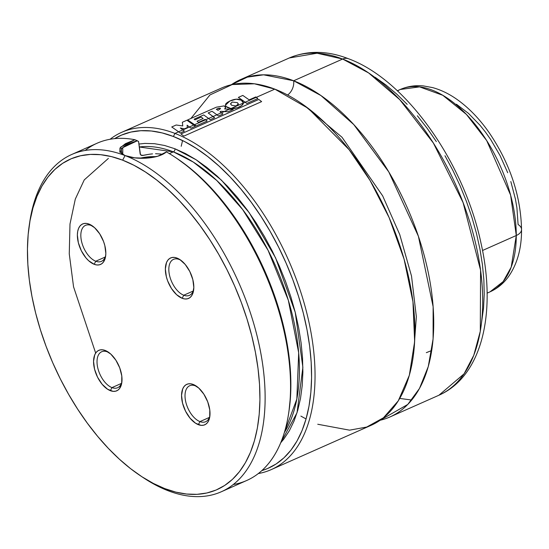 <?xml version="1.0" encoding="UTF-8"?>
<svg xmlns="http://www.w3.org/2000/svg" width="549" height="549" viewBox="0 0 549 549"><rect width="100%" height="100%" fill="white"/><g stroke="black" fill="none" stroke-linecap="round" stroke-linejoin="round"><path stroke-width="0.82" d="M317.747 424.247L349.555 430.162L366.698 427.053L383.456 417.782L398.293 400.825L409.328 375.31L414.646 341.622L412.951 301.765L404.078 259.135L389.124 217.61L370.067 180.477L349.109 149.692L308.346 108.455L274.816 89.137L254.413 83.791L232.186 84.56L209.938 94.956L190.894 118.474M187.456 125.879L187.236 126.4M182.57 140.537L181.197 146.281M300.886 416.108L306.061 418.949L302.032 430.642L296.975 441.073L290.929 450.159L283.95 457.825L276.113 463.98L267.493 468.578L261.846 470.61A182.021 99.376 66.1 0 0 302.485 309.945A182.021 99.376 66.1 0 0 173.374 136.495L174.973 133.421A184.485 100.714 -113.9 0 0 110.054 139.274A184.485 100.714 66.1 0 1 121.631 132.343A184.485 100.714 66.1 0 1 174.973 133.421L178.624 131.801L174.973 133.421A184.485 100.714 66.1 0 1 304.16 303.165A184.485 100.714 66.1 0 1 271.24 469.615A184.485 100.714 66.1 0 1 258.332 473.554A184.485 100.714 -113.9 0 0 307.227 314.721A184.485 100.714 -113.9 0 0 174.973 133.421L173.374 136.495L184.759 141.649L196.24 148.347L207.7 156.52L219.037 166.1L230.141 176.977L240.894 189.062L251.209 202.231L260.974 216.361L270.101 231.314L278.501 246.947L286.091 263.101L292.795 279.633L298.56 296.385L303.322 313.177L307.035 329.867L309.663 346.289L311.187 362.278L311.585 377.685L310.858 392.363L309.005 406.171L306.054 418.969M304.208 105.394L342.02 137.264L382.68 195.876L399.72 234.478L411.517 276.085L416.341 316.711L413.761 352.362L416.341 316.711L411.517 276.085L399.72 234.478L382.68 195.876L342.02 137.264L304.208 105.394M195.375 385.858A19.682 10.74 -113.9 0 0 185.219 398.924A19.682 10.74 -113.9 0 0 199.96 421.605L198.361 424.672A22.138 12.085 66.1 0 1 181.781 399.157A22.138 12.085 66.1 0 1 193.207 384.458L195.375 385.858A19.682 10.74 66.1 0 1 197.118 386.695A19.682 10.74 -113.9 0 0 195.375 385.858L193.207 384.458L190.524 383.792L188.046 383.916L185.864 384.842L184.059 386.523L182.714 388.898L181.547 395.335L182.556 403.186L185.576 411.235L190.146 418.276L195.574 423.231L201.037 425.338L203.521 425.214L205.703 424.288L207.501 422.606L208.853 420.232L209.704 417.254L209.78 409.973L207.735 401.868L203.864 394.175L198.759 388.061L193.207 384.458A22.138 12.085 66.1 0 1 196.171 386.022A22.138 12.085 66.1 0 1 209.793 416.725A22.138 12.085 66.1 0 1 198.361 424.672L199.96 421.605A19.682 10.74 66.1 0 1 186.18 403.494A19.682 10.74 66.1 0 1 189.686 385.741A19.682 10.74 66.1 0 1 195.375 385.858M209.382 417.425L199.96 421.605L209.382 417.425M107.384 351.861A19.682 10.74 -113.9 0 0 97.228 364.927A19.682 10.74 -113.9 0 0 111.962 387.608L110.363 390.675A22.138 12.085 66.1 0 1 93.79 365.16A22.138 12.085 66.1 0 1 105.209 350.461L107.384 351.861A19.682 10.74 66.1 0 1 109.127 352.698A19.682 10.74 -113.9 0 0 107.384 351.861L105.209 350.461L102.533 349.795L100.048 349.926L97.866 350.845L96.068 352.527L94.716 354.901L93.556 361.345L94.558 369.189L97.578 377.245L102.148 384.279L107.583 389.234L113.046 391.348L115.523 391.217L117.706 390.291L119.51 388.61L121.706 383.264L121.789 375.976L119.737 367.871L115.866 360.178L110.768 354.064L105.209 350.461A22.138 12.085 66.1 0 1 108.18 352.026A22.138 12.085 66.1 0 1 121.796 382.728A22.138 12.085 66.1 0 1 110.363 390.675L111.962 387.608A19.682 10.74 66.1 0 1 98.182 369.498A19.682 10.74 66.1 0 1 101.695 351.744A19.682 10.74 66.1 0 1 107.384 351.861M121.384 383.428L111.962 387.608L121.384 383.428M183.764 295.225A19.682 10.74 -113.9 0 0 193.742 289.193A19.682 10.74 66.1 0 1 189.453 295.341A19.682 10.74 66.1 0 1 183.764 295.225L193.186 291.045L183.764 295.225A19.682 10.74 66.1 0 1 169.984 277.115A19.682 10.74 66.1 0 1 173.498 259.361A19.682 10.74 66.1 0 1 179.187 259.478L177.018 258.078A22.138 12.085 66.1 0 1 179.983 259.643A22.138 12.085 66.1 0 1 193.605 290.346A22.138 12.085 66.1 0 1 182.172 298.292L183.764 295.225L182.172 298.292L184.848 298.965L187.333 298.834L189.515 297.908L191.313 296.227L192.665 293.852L193.824 287.415L192.823 279.571L189.803 271.515L185.233 264.474L179.798 259.519L177.018 258.078L174.335 257.412L171.858 257.543L169.675 258.462L167.87 260.144L166.519 262.518L165.359 268.962L166.368 276.806L167.644 280.882L171.514 288.582L176.613 294.689L182.172 298.292A22.138 12.085 66.1 0 1 165.592 272.778A22.138 12.085 66.1 0 1 177.018 258.078L179.187 259.478A19.682 10.74 66.1 0 1 180.93 260.315A19.682 10.74 -113.9 0 0 179.187 259.478A19.682 10.74 -113.9 0 0 169.03 272.544A19.682 10.74 -113.9 0 0 183.764 295.225M95.773 261.228A19.682 10.74 -113.9 0 0 105.744 255.196A19.682 10.74 66.1 0 1 101.462 261.345A19.682 10.74 66.1 0 1 95.773 261.228L105.195 257.049L95.773 261.228A19.682 10.74 66.1 0 1 81.993 243.125A19.682 10.74 66.1 0 1 85.5 225.364A19.682 10.74 66.1 0 1 91.189 225.481L89.02 224.081A22.138 12.085 66.1 0 1 91.985 225.646A22.138 12.085 66.1 0 1 105.607 256.349A22.138 12.085 66.1 0 1 94.174 264.295L95.773 261.228L94.174 264.295L96.857 264.968L99.335 264.838L101.517 263.911L103.322 262.23L105.518 256.884L105.833 253.418L104.825 245.575L103.548 241.491L99.678 233.799L94.579 227.684L89.02 224.081L86.337 223.416L83.86 223.546L81.677 224.466L79.88 226.147L78.528 228.521L77.677 231.5L77.361 234.965L78.37 242.809L81.389 250.866L85.96 257.906L88.622 260.7L94.174 264.295A22.138 12.085 66.1 0 1 77.601 238.781A22.138 12.085 66.1 0 1 89.02 224.081L91.189 225.481A19.682 10.74 66.1 0 1 92.932 226.318A19.682 10.74 -113.9 0 0 91.189 225.481A19.682 10.74 -113.9 0 0 81.039 238.547A19.682 10.74 -113.9 0 0 95.773 261.228M140.503 475.818L143.268 477.657A184.485 100.714 -113.9 0 0 167.98 490.682L164.727 488.583A180.793 98.703 66.1 0 1 140.503 475.818A180.793 98.703 66.1 0 1 29.289 225.097A180.793 98.703 66.1 0 1 122.653 160.171L125.048 155.566A184.485 100.714 -113.9 0 0 29.783 221.817L29.289 225.097M119.963 148.024L125.398 143.694L134.924 139.734A184.485 100.714 -113.9 0 0 97.146 143.207L71.713 154.489A184.485 100.714 66.1 0 1 125.048 155.566L119.819 152.114L119.95 148.045M221.322 491.76L246.755 480.478A184.485 100.714 -113.9 0 0 282.783 325.77A184.485 100.714 -113.9 0 0 166.436 151.908L157.776 156.204L146.322 158.201L134.594 157.824L125.048 155.566A184.485 100.714 66.1 0 1 254.235 325.31A184.485 100.714 66.1 0 1 221.322 491.76A184.485 100.714 66.1 0 1 167.98 490.682A184.485 100.714 66.1 0 1 141.882 476.724M29.543 223.47A184.485 100.714 66.1 0 1 71.713 154.489M174.953 148.779A2.457 1.805 -68.9 0 1 173.354 151.853A166.038 90.647 -113.9 0 1 280.319 277.314A166.038 90.647 -113.9 0 1 284.382 432.523L296.844 399.048L298.69 352.781L288.328 300.248L268.056 250.269L242.665 209.553L216.773 180.484L193.275 162.065L173.354 151.853L169.367 153.617L173.354 151.853A166.038 90.647 -113.9 0 0 139.268 146.981L173.354 151.853A2.457 1.805 111.1 0 0 174.953 148.779L196.24 159.834L221.467 180.175L249.143 212.587L275.591 257.858L295.232 312.319L302.876 367.288L297.03 412.738L280.745 442.741L283.764 439.138L289.357 430.725L294.044 421.062L297.771 410.261L300.502 398.409L302.211 385.631L302.89 372.044L302.52 357.783L301.113 342.981L298.677 327.78L295.238 312.333L290.833 296.783L285.494 281.287L279.283 265.984L272.263 251.023L264.488 236.55L256.04 222.716L246.995 209.636L237.456 197.441L227.492 186.255L217.219 176.181L206.726 167.321L196.117 159.752L185.487 153.555L174.953 148.779L164.597 145.485L154.537 143.694L144.861 143.419L138.89 144.051M161.159 154.036L155.552 153.72L161.159 154.036M152.533 153.878L149.39 154.221L152.533 153.878M140.736 154.969A166.038 90.647 66.1 0 1 143.083 155.415L149.39 154.221L142.095 155.504L140.475 154.681L138.561 141.45L140.146 153.844L140.475 154.681L142.095 155.504L141.168 155.264M95.67 353.082L73.559 286.846L69.263 253.858L69.991 224.026L75.309 199.081L84.251 179.9L108.393 158.4M114.59 138.643A182.021 99.376 66.1 0 1 173.374 136.495L162.195 132.933L151.325 130.991L140.873 130.703L130.937 132.062L121.61 135.054L114.59 138.643M182.872 129.921L189.446 127.004L182.872 129.921M193.852 125.048L194.586 124.726L193.852 125.048M205.649 119.819L208.627 118.495L205.649 119.819M213.081 116.518L216.944 114.81L213.081 116.518M221.391 112.833L224.335 111.529L221.391 112.833M229.571 109.203L231.054 108.551L229.571 109.203M243.399 103.075L245.273 102.244L243.399 103.075M271.24 469.615L371.09 425.331A184.485 100.714 -113.9 0 0 404.002 258.874A184.485 100.714 -113.9 0 0 274.816 89.137L256.308 97.345L274.816 89.137A184.485 100.714 -113.9 0 0 221.48 88.053L121.631 132.343M240.318 79.694A184.485 100.714 66.1 0 0 231.287 84.759L247.352 77.135L263.589 74.822L293.653 80.778A12.298 9.038 -68.9 0 1 287.601 95.011A12.298 9.038 111.1 0 0 293.653 80.778L320.959 95.56L353.769 124.568L388.767 171.892L418.393 236.255L433.134 306.733L433.099 338.939L428.275 366.554L419.47 388.486L407.783 404.441L380.114 420.266A184.485 100.714 66.1 0 0 389.927 416.972L438.905 395.246A184.485 100.714 -113.9 0 0 471.824 228.796A184.485 100.714 -113.9 0 0 342.638 59.052A184.485 100.714 -113.9 0 0 289.296 57.968L317.082 53.219L342.638 59.052A12.298 9.038 -68.9 0 1 348.56 58.777A12.298 9.038 111.1 0 0 342.638 59.052L368.64 72.948L399.768 99.671L433.339 142.994L463.095 202.602L480.574 270.197L480.3 331.253L473.801 355.251L464.077 373.828L438.905 395.246C482.29 376.161 496.646 312.443 481.041 243.324C463.946 162.264 406.068 79.845 348.498 58.75C327.348 50.522 307.612 50.261 289.296 57.968L240.318 79.694A184.485 100.714 66.1 0 1 293.653 80.778L342.638 59.052L293.653 80.778A184.485 100.714 66.1 0 1 422.84 250.522A184.485 100.714 66.1 0 1 389.927 416.972M431.72 350.516L426.319 352.664M481.576 322.277L483.539 308.085L484.225 294.195L483.847 279.626L482.406 264.494L479.922 248.965L476.408 233.181L471.907 217.287L466.451 201.449L460.11 185.809L452.925 170.526L444.985 155.738M436.352 141.594L427.115 128.233L417.357 115.77M407.18 104.344L396.68 94.051L385.961 84.992L375.118 77.258M411.723 400.036L399.734 398.43M288.994 411.057L290.599 395.102L290.84 380.683L290.037 365.648L288.204 350.132L285.35 334.266L281.513 318.194L276.71 302.053L271 286.002L264.426 270.163L257.049 254.688L248.923 239.721L240.139 225.378L230.765 211.804L220.883 199.109L210.583 187.401L199.96 176.799L189.096 167.39L176.991 158.503M288.685 413.15L289.007 410.968A182.021 99.376 -113.9 0 0 177.039 158.537L175.2 157.309A184.485 100.714 66.1 0 1 288.685 413.15A184.485 100.714 66.1 0 1 233.318 484.506M122.798 154.55L122.736 147.66L137.332 140.77L138.561 141.45L134.924 139.734L137.332 140.77C129.193 143.234 123.957 145.924 121.617 148.834L120.65 151.634M85.143 150.46A184.485 100.714 66.1 0 1 134.924 139.734L120.759 147.036L122.05 154.118L125.055 155.573C135.205 159.869 157.838 159.368 166.436 151.908A184.485 100.714 66.1 0 1 175.2 157.309M167.98 490.682A184.485 100.714 -113.9 0 0 263.184 368.194A184.485 100.714 -113.9 0 0 125.048 155.566L122.653 160.171A180.793 98.703 66.1 0 1 258.023 368.551A180.793 98.703 66.1 0 1 164.727 488.583L167.98 490.682M164.727 488.583L153.418 483.463L142.013 476.813L130.628 468.688L119.373 459.177L108.345 448.368L97.66 436.366L87.421 423.286L77.718 409.252L68.652 394.402L60.315 378.879L52.773 362.827L46.109 346.405L40.386 329.777L35.658 313.088L31.972 296.515L29.358 280.21L27.848 264.323L27.45 249.02L28.171 234.444L30.01 220.732L32.94 208.016L36.941 196.425L41.964 186.063L47.969 177.032L54.9 169.421L62.682 163.307L71.24 158.743L80.504 155.772L90.372 154.42L100.755 154.708L111.55 156.637L122.653 160.171L133.963 165.29L145.361 171.947L156.753 180.065L168.008 189.577L179.036 200.385L189.721 212.388L199.96 225.467L209.663 239.501L218.728 254.352L227.066 269.875L234.608 285.926L241.272 302.348L246.995 318.983L251.723 335.665L255.409 352.238L258.023 368.551L259.533 384.43L259.931 399.734L259.203 414.31L257.371 428.028L254.441 440.737L250.44 452.335L245.417 462.69L239.412 471.721L232.481 479.332L224.699 485.446L216.141 490.017L206.877 492.988L197.009 494.333L186.626 494.045L175.831 492.124L164.727 488.583M156.149 156.671A24.595 9.889 -7.3 0 0 139.748 158.27L149.726 156.74L156.149 156.671M142.095 155.504L143.083 155.415M122.743 154.516L121.109 152.876M121.933 381.576A19.682 10.74 66.1 0 1 117.651 387.724A19.682 10.74 66.1 0 1 111.962 387.608A19.682 10.74 -113.9 0 0 121.933 381.576M209.931 415.566A19.682 10.74 66.1 0 1 205.649 421.714A19.682 10.74 66.1 0 1 199.96 421.605A19.682 10.74 -113.9 0 0 209.931 415.572M190.942 128.205L195.348 126.256L193.811 125.021L189.412 126.97L190.942 128.205L195.348 126.256L186.941 120.231L182.35 122.262L186.941 120.231L193.811 125.021L189.412 126.97L190.942 128.205M180.141 133.023L184.375 131.142L182.831 129.893L178.59 131.774L180.141 133.023L184.375 131.142L180.326 127.979L184.485 128.837L187.367 127.553L187.085 125.206L189.412 126.97L187.085 125.206L187.367 127.553L184.485 128.837L180.326 127.979L182.831 129.893L178.59 131.774L180.141 133.023M182.35 122.262L182.769 125.947L176.188 125L171.734 126.977L176.188 125L182.769 125.947L182.35 122.262M171.734 126.977L178.59 131.774L171.734 126.977M227.945 111.804L233.25 109.457L229.475 109.203L224.246 111.522L227.945 111.804L233.25 109.457L224.658 108.97L225.618 107.233L224.033 105.902L216.333 107.199L187.669 119.908L196.117 125.947L207.193 121.034L205.607 119.792L194.552 124.692L196.117 125.947L207.193 121.034L205.106 119.407L198.47 122.352L205.106 119.407L205.607 119.792L194.552 124.692L187.669 119.908L216.333 107.199L224.033 105.902C225.927 106.595 226.133 107.618 224.658 108.97L229.475 109.203L224.246 111.522L227.945 111.804M218.461 116.024L222.901 114.055L221.35 112.806L216.903 114.775L218.461 116.024L222.901 114.055L219.984 111.749L220.924 111.323L224.246 111.522L220.924 111.323L219.984 111.749L221.35 112.806L216.903 114.775L218.461 116.024M210.15 119.723L214.604 117.747L213.039 116.491L208.593 118.467L210.15 119.723L214.604 117.747L208.174 112.957L212.017 111.248L216.903 114.775L212.017 111.248L208.174 112.957L213.039 116.491L208.593 118.467L210.15 119.723M216.306 109.265L218.015 110.349L220.526 108.647L218.612 108.297L216.306 109.265L220.039 108.139L220.526 108.647L218.015 110.349L216.306 109.265M198.47 122.352L197.022 121.233L203.157 118.515L201.195 117.074L195.012 119.819L201.195 117.074L203.157 118.515L197.022 121.233L198.47 122.352M195.012 119.819L194.106 119.195L203.72 114.933L208.593 118.467L203.72 114.933L194.106 119.195L195.012 119.819M241.738 105.518L243.406 103.02L230.957 108.544L234.361 108.51L237.635 107.693L241.738 105.518M231.603 105.25L236.056 105.957L238.273 103.994L237.333 102.656L232.22 102.039L230.539 103.939L231.603 105.25L230.525 103.768L232.22 102.039L237.333 102.656C238.939 104.008 238.513 105.113 236.056 105.957L231.603 105.25M243.406 103.02L242.864 101.448L241.272 100.186L236.221 99.197L229.818 101.043L227.3 102.437L225.742 103.885L225.433 105.284L226.14 106.554L227.924 107.762L230.957 108.544L243.406 103.02L241.272 100.186C238.341 98.587 234.519 98.868 229.818 101.043L225.426 105.223L226.14 106.554L230.957 108.544L237.635 107.693C241.189 106.334 243.111 104.784 243.406 103.02L243.392 102.629M246.782 103.459L257.845 98.552L256.266 97.317L245.231 102.21L246.782 103.459L257.845 98.552L255.765 96.933L249.164 99.863L255.765 96.933L256.266 97.317L245.231 102.21L246.782 103.459M238.362 97.399L245.231 102.21L238.362 97.399L242.816 95.423L238.362 97.399M249.164 99.863L242.816 95.423L249.164 99.863M180.964 133.963L183.833 136.125L261.633 101.613L258.785 99.444L180.964 133.963L258.785 99.444L261.633 101.613L183.833 136.125L180.964 133.963M397.442 90.887L400.221 89.494L419.56 86.879L442.796 95.293L466.41 114.412L486.702 140.585L510.611 195.128L516.28 235.507A14.761 7.803 0 0 0 521.55 229.571A14.761 7.803 180 0 1 516.28 235.507A110.692 60.431 -113.9 0 0 475.709 125.083A110.692 60.431 -113.9 0 0 400.221 89.494C407.557 86.31 415.305 85.122 423.471 85.932L432.639 87.614C440.964 89.892 449.075 93.824 456.974 99.403C468.688 107.714 479.352 118.708 488.96 132.378C509.911 163.225 520.768 195.609 521.55 229.537C521.66 248.525 517.206 264.371 508.189 277.073C503.316 283.641 497.25 288.568 489.989 291.862A110.692 60.431 -113.9 0 0 516.28 235.507L482.516 250.488L516.28 235.507L511.201 267.137L503.124 281.623L489.989 291.862L487.093 293.145M510.824 181.541L515.449 199.205L516.918 207.886L518.091 224.52A14.761 7.803 180 0 1 521.55 229.571M456.439 104.235L468.475 113.375L480.046 125.302L485.515 132.165L490.703 139.542L500.05 155.559L507.715 172.729M400.221 89.494L397.325 90.777"/></g></svg>
